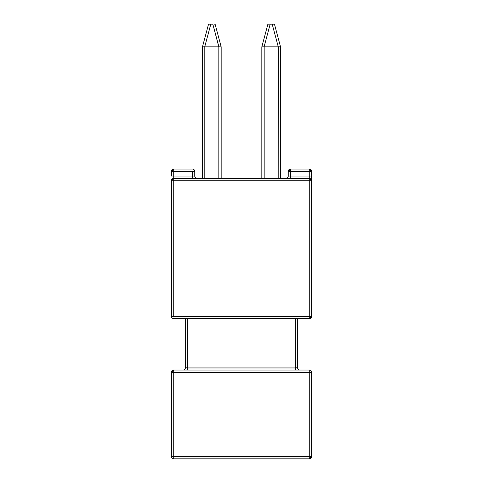 <?xml version="1.0" encoding="UTF-8"?>
<svg xmlns="http://www.w3.org/2000/svg" width="483" height="483" viewBox="0 0 483 483"><rect width="100%" height="100%" fill="white"/><g stroke="black" fill="none" stroke-linecap="round" stroke-linejoin="round"><path stroke-width="0.72" d="M309.277 458.85L173.723 458.85A2.337 2.337 0 0 1 171.387 456.513L309.277 456.513L309.277 372.375L173.723 372.375L173.723 456.513L173.723 372.375L309.277 372.375L309.277 370.038L173.723 370.038L173.723 372.375L173.723 370.038L171.387 372.375L171.387 456.513A2.337 2.337 0 0 0 173.723 458.85L173.723 456.513L171.387 456.513L171.387 372.375A2.337 2.337 0 0 1 173.723 370.038L309.277 370.038A2.337 2.337 0 0 1 311.613 372.375L311.613 456.513L311.613 372.375A2.337 2.337 0 0 0 309.277 370.038L309.277 372.375L311.613 372.375L309.277 372.375L309.277 456.513L311.613 456.513A2.337 2.337 0 0 1 309.277 458.85L311.613 456.513L309.277 456.513L309.277 458.85L309.277 456.513L173.723 456.513L173.723 458.85L309.277 458.85M295.252 367.949L295.252 318.623L295.252 367.949L297.588 367.702L297.588 318.623L297.588 367.702A2.337 2.337 0 0 0 299.925 370.038A2.337 2.337 0 0 1 297.588 367.702L295.252 367.949L295.252 370.038L295.252 367.949L187.748 367.949L187.748 318.623L187.748 367.949L295.252 367.949M185.412 318.623L185.412 367.702L187.748 367.949L187.748 370.038L187.748 367.949L185.412 367.702A2.337 2.337 0 0 1 183.075 370.038A2.337 2.337 0 0 0 185.412 367.702L185.412 318.623M311.613 421.454L311.613 433.142L311.613 421.454M171.387 372.375L173.723 372.375L171.387 372.375M171.387 179.368L171.387 316.287L173.723 316.287L173.723 180.733L311.613 180.733L311.613 316.287L311.613 180.733L309.277 180.733L309.277 316.287L311.613 316.287L309.277 316.287L309.277 318.623L309.277 316.287L173.723 316.287L173.723 180.733L309.277 180.733L309.277 316.287L171.387 316.287A2.337 2.337 0 0 0 173.723 318.623L309.277 318.623L311.613 316.287A2.337 2.337 0 0 1 309.277 318.623L173.723 318.623A2.337 2.337 0 0 1 171.387 316.287L171.387 180.382M171.387 176.06L171.387 171.387A2.337 2.337 0 0 1 173.723 169.05L173.723 171.387L192.421 171.387L192.421 176.06L173.723 176.06L173.723 171.387L194.758 171.387L194.758 176.06L194.758 171.387A2.337 2.337 0 0 0 192.421 169.05L173.723 169.05L171.387 171.387L173.723 171.387L173.723 169.05L192.421 169.05A2.337 2.337 0 0 1 194.758 171.387L192.421 171.387L192.421 176.06L194.758 176.06A2.337 2.337 0 0 0 197.094 178.396A2.337 2.337 0 0 1 194.758 176.06L192.421 176.06L192.421 178.396L192.421 176.06L173.723 176.06L173.723 171.387L171.387 171.387L171.387 176.06L173.723 176.06L171.387 176.06M311.613 179.368L311.613 176.06L311.613 180.733L309.277 178.396L309.277 180.733L309.277 178.396A2.337 2.337 0 0 1 311.613 180.733L311.613 180.382M311.613 176.06L311.613 171.387L290.579 171.387L290.579 176.06L309.277 176.06L309.277 169.05L290.579 169.05L290.579 171.387L309.277 171.387L309.277 176.06L311.613 176.06L311.613 171.387L309.277 169.05L290.579 169.05L288.242 171.387L288.242 176.06L290.579 176.06L290.579 169.05A2.337 2.337 0 0 0 288.242 171.387L290.579 171.387L288.242 171.387L288.242 176.06L309.277 176.06L309.277 178.396L173.723 178.396L173.723 176.06L173.723 178.396L171.387 180.733A2.337 2.337 0 0 1 173.723 178.396L173.723 180.733L171.387 180.733L173.723 180.733L173.723 178.396L309.277 178.396L309.277 176.06L311.613 176.06M261.834 46.827L261.834 178.396L261.834 46.827L264.171 46.827L264.171 178.396L264.171 46.827L278.19 46.827L261.834 46.827L264.092 46.821L261.834 46.821L264.092 46.821L270.166 24.15L267.908 24.15L261.834 46.821L264.092 46.821L261.834 46.821L264.092 46.821L261.834 46.821L264.092 46.821L261.834 46.821L264.092 46.821L261.834 46.821L264.092 46.821L261.834 46.821L264.092 46.821L261.834 46.821L264.092 46.821L261.834 46.821L264.092 46.821L261.834 46.821L264.092 46.821L261.834 46.821L264.092 46.821L261.834 46.821L264.092 46.821L261.834 46.821L264.092 46.821L261.834 46.821L264.092 46.821L261.834 46.821L264.092 46.821L261.834 46.821L264.092 46.821L261.834 46.821L264.092 46.821L261.834 46.821L264.092 46.821L261.834 46.821L264.092 46.821L261.834 46.821L264.092 46.821L261.834 46.821L264.092 46.821L261.834 46.821L264.092 46.821L261.834 46.821L264.092 46.821L261.834 46.821L264.092 46.821L261.834 46.821L264.092 46.821L261.834 46.821L264.092 46.821L261.834 46.821L264.092 46.821L261.834 46.821L264.092 46.821L261.834 46.821L264.092 46.821L261.834 46.821L264.092 46.821L261.834 46.821L264.092 46.821L261.834 46.821L264.092 46.821L261.834 46.821L267.908 24.15L270.166 24.15L264.092 46.821L261.834 46.821M278.19 178.396L278.268 46.821L272.195 24.15L270.166 24.15L272.195 24.15L278.268 46.821L280.526 46.821L280.532 178.396L280.532 46.827L278.19 46.827L278.19 178.396M274.453 24.15L272.195 24.15L274.453 24.15L280.526 46.821L278.268 46.821L280.526 46.821L274.453 24.15M221.166 46.827L221.166 178.396L221.166 46.827L218.908 46.821L212.834 24.15L208.547 24.15L202.474 46.821L202.468 178.396L202.468 46.827L204.81 46.827L204.81 178.396L204.81 46.827L218.829 46.827L202.468 46.827L204.732 46.821L202.474 46.821L208.547 24.15L210.805 24.15L204.732 46.821L210.805 24.15L212.834 24.15L218.829 46.827L221.166 46.821L215.092 24.15L214.44 24.15L215.092 24.15L221.166 46.821L218.908 46.821L221.166 46.821M218.829 178.396L218.829 46.827L218.829 178.396M214.44 24.15L215.092 24.15M280.526 46.821L278.268 46.821L280.526 46.821M309.277 171.387L311.613 171.387A2.337 2.337 0 0 0 309.277 169.05L309.277 171.387M290.579 178.396L290.579 176.06L290.579 178.396M285.906 178.396A2.337 2.337 0 0 0 288.242 176.06A2.337 2.337 0 0 1 285.906 178.396"/></g></svg>
